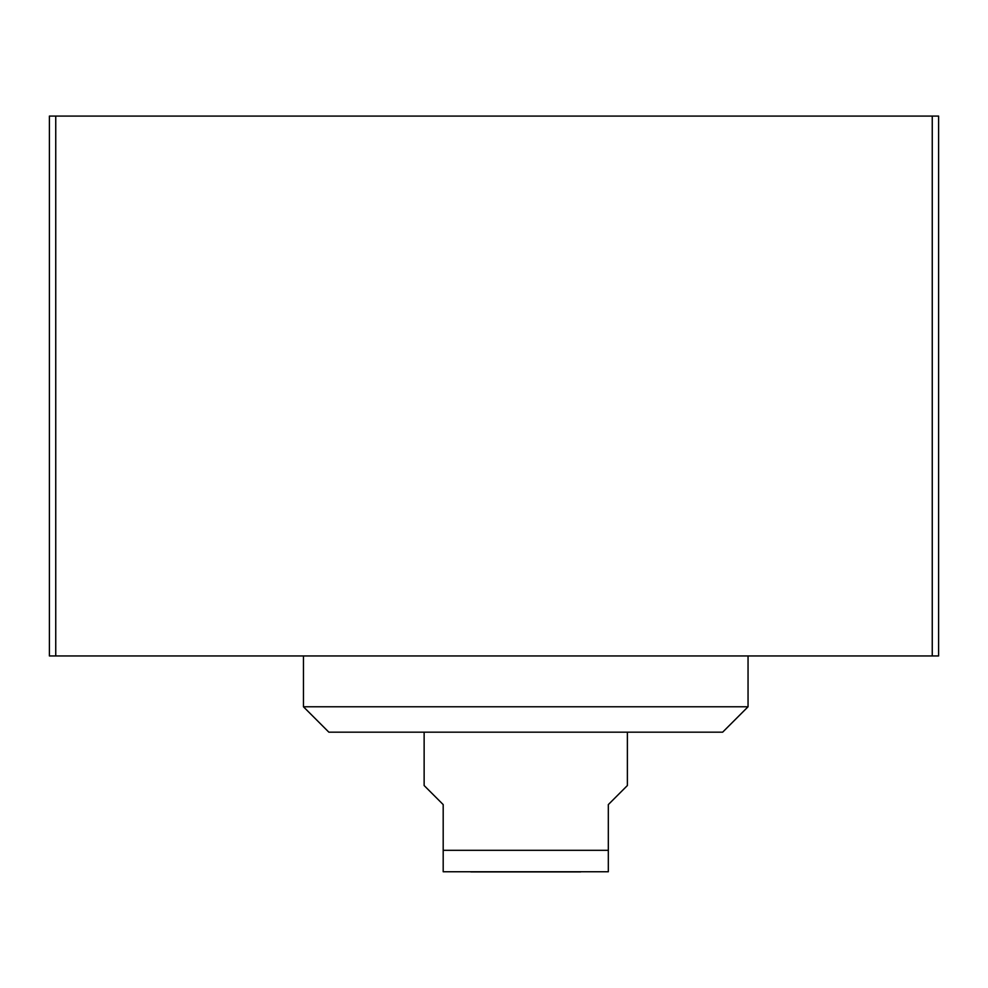 <?xml version="1.0" encoding="UTF-8"?>
<svg xmlns="http://www.w3.org/2000/svg" width="988" height="988" viewBox="0 0 988 988"><rect width="100%" height="100%" fill="white"/><g stroke="black" fill="none" stroke-linecap="round" stroke-linejoin="round"><path stroke-width="1.48" d="M55.748 116.09L49.4 116.09L49.4 655.958L938.6 655.958L938.6 116.09L55.748 116.09L55.748 655.958M303.452 706.778L328.868 732.182L722.648 732.182L748.052 706.778L303.452 706.778L303.452 655.958M424.136 732.182L424.136 785.534L443.192 804.59L443.192 871.762L443.192 850.31L608.324 850.31L608.324 804.59L627.38 785.534L627.38 732.182M608.324 850.31L608.324 871.762L608.324 850.31M608.324 871.762L443.192 871.762M580.697 871.91L470.819 871.91M932.252 116.09L932.252 655.958M748.052 706.778L748.052 655.958"/></g></svg>
